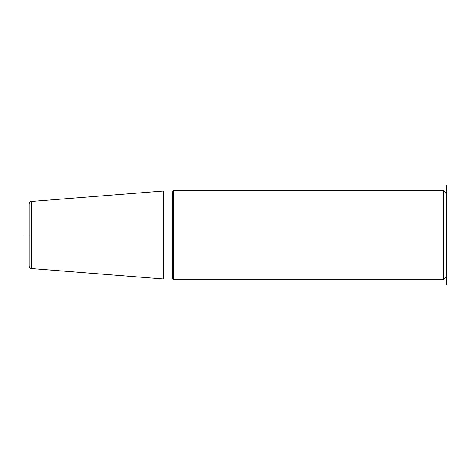 <?xml version="1.0" encoding="UTF-8"?>
<svg xmlns="http://www.w3.org/2000/svg" width="470" height="470" viewBox="0 0 470 470"><rect width="100%" height="100%" fill="white"/><g stroke="black" fill="none" stroke-linecap="round" stroke-linejoin="round"><path stroke-width="0.7" d="M163.437 278.969L163.437 191.032L31.631 201.401A2.785 2.785 0 0 0 29.064 204.18L29.064 265.82A2.785 2.785 0 0 0 31.631 268.599L163.437 278.969L172.696 278.969A1.11 1.11 0 0 1 173.665 279.527L173.665 190.473A1.11 1.11 0 0 1 172.696 191.032L172.696 278.969M29.064 254.482L29.064 215.518M163.437 191.032L172.696 191.032M446.5 185.462L446.5 276.742L443.715 279.527L173.665 279.527M443.715 279.527L443.715 190.473L173.665 190.473M446.5 193.258L443.715 190.473M446.5 276.742L446.5 284.538M29.064 235L23.5 235M31.631 201.401L31.631 268.599"/></g></svg>
